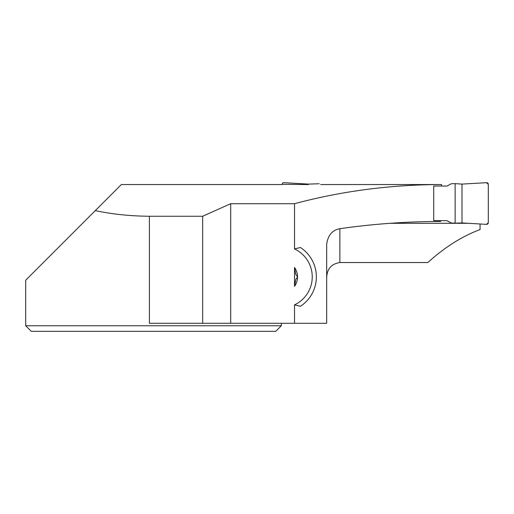 <?xml version="1.0" encoding="UTF-8"?>
<svg xmlns="http://www.w3.org/2000/svg" width="514" height="514" viewBox="0 0 514 514"><rect width="100%" height="100%" fill="white"/><g stroke="black" fill="none" stroke-linecap="round" stroke-linejoin="round"><path stroke-width="0.77" d="M447.026 220.679L433.72 220.628L433.72 186.004L447.026 186.055L451.253 183.755L455.134 183.633L455.134 223.16L451.253 223.012L447.026 220.679M319.194 183.755L308.458 184.102L283.895 182.676A1.651 1.651 180 0 0 282.147 184.32L308.458 184.552L308.458 184.102M461.996 184.102L461.996 222.928L486.552 224.361A1.651 1.651 180 0 0 488.3 222.71L488.3 184.32A1.651 1.651 -0 0 0 486.552 182.676L461.996 184.102L455.134 183.633M461.996 222.928L486.552 224.361L488.3 222.71L488.3 184.32L486.552 182.676L461.996 184.102L461.996 222.928L455.134 223.16M441.5 186.029L441.539 184.552C390.865 184.654 341.861 191.035 294.522 203.705L294.522 248.937L300.414 247.51A35.048 35.048 0 0 1 300.414 306.293L294.522 304.866L294.522 323.28L202.67 323.28L202.67 216.253L230.702 203.705L230.702 323.28M294.522 323.28L326.679 323.28L326.679 244.278C327.913 235.296 332.314 230.099 339.87 228.691C373.113 223.937 406.69 221.521 440.62 221.45L440.639 220.654M326.679 277.554C327.077 268.854 331.479 263.849 339.87 262.545L427.854 262.545C444.392 247.459 461.79 236.453 480.057 229.54L480.057 223.982M94.653 211.248L121.349 184.552L282.147 184.552M281.325 323.28L281.325 325.754L25.7 325.754L31.27 331.324L25.7 325.754L25.7 280.201L95.283 210.618C112.206 214.209 130.241 216.092 149.388 216.253L202.67 216.253M294.522 203.705L230.702 203.705M320.659 184.552L441.539 184.552M468.537 223.307L389.94 223.307M294.522 267.453A16.23 16.23 0 0 1 297.561 276.905L295.794 274.354L294.522 267.453L294.522 286.356L295.794 279.449L297.561 276.905A16.23 16.23 0 0 1 294.522 286.356M149.388 216.253L149.388 323.28L202.67 323.28M294.522 304.866A30.924 30.924 0 0 0 294.522 248.937M281.325 325.754L275.755 331.324L31.27 331.324M339.87 228.691L339.87 262.545"/></g></svg>
